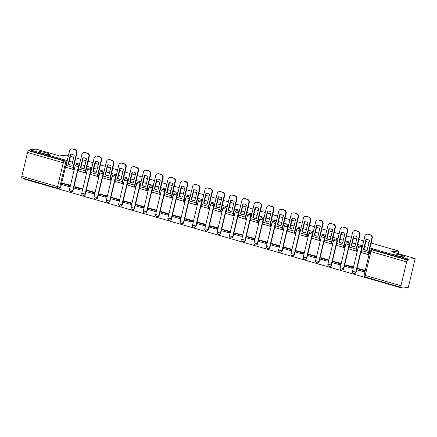 <?xml version="1.0" encoding="UTF-8"?>
<svg xmlns="http://www.w3.org/2000/svg" width="437" height="437" viewBox="0 0 437 437"><rect width="100%" height="100%" fill="white"/><g stroke="black" fill="none" stroke-linecap="round" stroke-linejoin="round"><path stroke-width="0.66" d="M49.365 154.534A5.588 0.721 -166.6 0 1 43.203 153.54A5.588 0.721 -166.6 0 1 38.877 151.781A5.588 0.721 -166.6 0 1 39.264 151.623A5.588 0.721 -166.6 0 1 45.426 152.611A5.588 0.721 -166.6 0 1 49.752 154.37A5.588 0.721 -166.6 0 1 49.365 154.534M404.017 256.89A5.588 0.721 -166.6 0 1 397.856 255.896A5.588 0.721 -166.6 0 1 393.529 254.137A5.588 0.721 -166.6 0 1 393.917 253.973A5.588 0.721 -166.6 0 1 400.079 254.968A5.588 0.721 -166.6 0 1 404.405 256.727A5.588 0.721 -166.6 0 1 404.017 256.89M73.083 190.483L78.758 166.639A1.748 1.628 -96 0 0 76.999 164.449L76.65 164.487A1.748 1.628 84 0 1 78.414 166.677L72.733 190.521A1.748 1.628 84 0 1 71.335 191.799L71.684 191.767A1.748 1.628 -96 0 0 73.083 190.483L69.456 189.658A1.748 1.748 0 0 0 71.335 191.799M85.384 194.033L91.065 170.195A1.748 1.628 -96 0 0 89.306 167.999L88.957 168.037A1.748 1.628 84 0 1 90.716 170.228L85.04 194.072A1.748 1.628 84 0 1 83.642 195.35L83.991 195.317A1.748 1.628 -96 0 0 85.384 194.033L81.763 193.209A1.748 1.748 0 0 0 83.642 195.35M97.691 197.584L103.372 173.746A1.748 1.628 -96 0 0 101.613 171.55L101.264 171.588A1.748 1.628 84 0 1 103.023 173.779L97.342 197.622A1.748 1.628 84 0 1 95.949 198.906L96.298 198.868A1.748 1.628 -96 0 0 97.691 197.584L94.07 196.759A1.748 1.748 0 0 0 95.949 198.906M109.998 201.135L115.679 177.296A1.748 1.628 -96 0 0 113.915 175.1L113.571 175.139A1.748 1.628 84 0 1 115.33 177.335L109.649 201.173A1.748 1.628 84 0 1 108.256 202.457L108.6 202.418A1.748 1.628 -96 0 0 109.998 201.135L106.371 200.315A1.748 1.748 0 0 0 108.256 202.457M122.305 204.685L127.981 180.847A1.748 1.628 -96 0 0 126.222 178.657L125.872 178.689A1.748 1.628 84 0 1 127.637 180.885L121.956 204.724A1.748 1.628 84 0 1 120.557 206.007L120.907 205.969A1.748 1.628 -96 0 0 122.305 204.685L118.678 203.866A1.748 1.748 0 0 0 120.557 206.007M134.607 208.241L140.288 184.398A1.748 1.628 -96 0 0 138.529 182.207L138.179 182.24A1.748 1.628 84 0 1 139.938 184.436L134.263 208.274A1.748 1.628 84 0 1 132.864 209.558L133.214 209.52A1.748 1.628 -96 0 0 134.607 208.241L130.985 207.417A1.748 1.748 0 0 0 132.864 209.558M146.914 211.792L152.595 187.948A1.748 1.628 -96 0 0 150.836 185.758L150.486 185.796A1.748 1.628 84 0 1 152.245 187.986L146.564 211.825A1.748 1.628 84 0 1 145.171 213.109L145.521 213.07A1.748 1.628 -96 0 0 146.914 211.792L143.287 210.967A1.748 1.748 0 0 0 145.171 213.109M159.221 215.343L164.902 191.499A1.748 1.628 -96 0 0 163.138 189.308L162.793 189.347A1.748 1.628 84 0 1 164.552 191.537L158.871 215.381A1.748 1.628 84 0 1 157.478 216.659L157.823 216.626A1.748 1.628 -96 0 0 159.221 215.343L155.594 214.518A1.748 1.748 0 0 0 157.478 216.659M171.528 218.893L177.203 195.055A1.748 1.628 -96 0 0 175.445 192.859L175.095 192.897A1.748 1.628 84 0 1 176.859 195.088L171.178 218.932A1.748 1.628 84 0 1 169.78 220.21L170.13 220.177A1.748 1.628 -96 0 0 171.528 218.893L167.901 218.068A1.748 1.748 0 0 0 169.78 220.21M183.83 222.444L189.511 198.606A1.748 1.628 -96 0 0 187.752 196.41L187.402 196.448A1.748 1.628 84 0 1 189.161 198.638L183.485 222.482A1.748 1.628 84 0 1 182.087 223.766L182.437 223.728A1.748 1.628 -96 0 0 183.83 222.444L180.208 221.625A1.748 1.748 0 0 0 182.087 223.766M196.137 225.995L201.818 202.156A1.748 1.628 -96 0 0 200.059 199.966L199.709 199.999A1.748 1.628 84 0 1 201.468 202.194L195.787 226.033A1.748 1.628 84 0 1 194.394 227.316L194.744 227.278A1.748 1.628 -96 0 0 196.137 225.995L192.509 225.175A1.748 1.748 0 0 0 194.394 227.316M208.444 229.551L214.125 205.707A1.748 1.628 -96 0 0 212.36 203.516L212.016 203.549A1.748 1.628 84 0 1 213.775 205.745L208.094 229.583A1.748 1.628 84 0 1 206.701 230.867L207.045 230.829A1.748 1.628 -96 0 0 208.444 229.551L204.816 228.726A1.748 1.748 0 0 0 206.701 230.867M220.751 233.101L226.426 209.257A1.748 1.628 -96 0 0 224.667 207.067L224.318 207.105A1.748 1.628 84 0 1 226.082 209.296L220.401 233.134A1.748 1.628 84 0 1 219.003 234.418L219.352 234.379A1.748 1.628 -96 0 0 220.751 233.101L217.123 232.276A1.748 1.748 0 0 0 219.003 234.418M233.052 236.652L238.733 212.808A1.748 1.628 -96 0 0 236.974 210.618L236.625 210.656A1.748 1.628 84 0 1 238.383 212.846L232.708 236.69A1.748 1.628 84 0 1 231.31 237.968L231.659 237.936A1.748 1.628 -96 0 0 233.052 236.652L229.43 235.827A1.748 1.748 0 0 0 231.31 237.968M245.359 240.203L251.04 216.364A1.748 1.628 -96 0 0 249.281 214.168L248.932 214.206A1.748 1.628 84 0 1 250.691 216.397L245.01 240.241A1.748 1.628 84 0 1 243.617 241.519L243.966 241.486A1.748 1.628 -96 0 0 245.359 240.203L241.732 239.378A1.748 1.748 0 0 0 243.617 241.519M257.666 243.753L263.347 219.915A1.748 1.628 -96 0 0 261.583 217.719L261.239 217.757A1.748 1.628 84 0 1 262.998 219.948L257.317 243.791A1.748 1.628 84 0 1 255.924 245.075L256.268 245.037A1.748 1.628 -96 0 0 257.666 243.753L254.039 242.928A1.748 1.748 0 0 0 255.924 245.075M269.973 247.304L275.649 223.465A1.748 1.628 -96 0 0 273.89 221.275L273.54 221.308A1.748 1.628 84 0 1 275.305 223.504L269.624 247.342A1.748 1.628 84 0 1 268.225 248.626L268.575 248.587A1.748 1.628 -96 0 0 269.973 247.304L266.346 246.484A1.748 1.748 0 0 0 268.225 248.626M282.275 250.86L287.956 227.016A1.748 1.628 -96 0 0 286.197 224.826L285.847 224.858A1.748 1.628 84 0 1 287.606 227.054L281.931 250.893A1.748 1.628 84 0 1 280.532 252.176L280.882 252.138A1.748 1.628 -96 0 0 282.275 250.86L278.653 250.035A1.748 1.748 0 0 0 280.532 252.176M294.582 254.41L300.263 230.567A1.748 1.628 -96 0 0 298.504 228.376L298.154 228.414A1.748 1.628 84 0 1 299.913 230.605L294.232 254.443A1.748 1.628 84 0 1 292.839 255.727L293.189 255.689A1.748 1.628 -96 0 0 294.582 254.41L290.955 253.586A1.748 1.748 0 0 0 292.839 255.727M306.889 257.961L312.57 234.117A1.748 1.628 -96 0 0 310.805 231.927L310.461 231.965A1.748 1.628 84 0 1 312.22 234.156L306.539 257.999A1.748 1.628 84 0 1 305.146 259.278L305.49 259.239A1.748 1.628 -96 0 0 306.889 257.961L303.262 257.136A1.748 1.748 0 0 0 305.146 259.278M319.19 261.512L324.871 237.668A1.748 1.628 -96 0 0 323.112 235.477L322.763 235.516A1.748 1.628 84 0 1 324.527 237.706L318.846 261.55A1.748 1.628 84 0 1 317.448 262.828L317.797 262.795A1.748 1.628 -96 0 0 319.19 261.512L315.569 260.687A1.748 1.748 0 0 0 317.448 262.828M331.497 265.062L337.178 241.224A1.748 1.628 -96 0 0 335.419 239.028L335.07 239.066A1.748 1.628 84 0 1 336.829 241.257L331.153 265.101A1.748 1.628 84 0 1 329.755 266.379L330.104 266.346A1.748 1.628 -96 0 0 331.497 265.062L327.876 264.238A1.748 1.748 0 0 0 329.755 266.379M343.804 268.613L349.485 244.775A1.748 1.628 -96 0 0 347.726 242.579L347.377 242.617A1.748 1.628 84 0 1 349.136 244.807L343.455 268.651A1.748 1.628 84 0 1 342.062 269.935L342.411 269.897A1.748 1.628 -96 0 0 343.804 268.613L340.177 267.794A1.748 1.748 0 0 0 342.062 269.935M356.111 272.164L361.787 248.325A1.748 1.628 -96 0 0 360.028 246.135L359.684 246.168A1.748 1.628 84 0 1 361.443 248.363L355.762 272.202A1.748 1.628 84 0 1 354.369 273.486L354.713 273.447A1.748 1.628 -96 0 0 356.111 272.164L352.484 271.344A1.748 1.748 0 0 0 354.369 273.486M22.97 178.225L22.861 178.689L401.969 288.103L402.171 287.262L401.188 287.366A1.748 0.595 106.1 0 1 401.106 287.355A1.748 0.595 106.1 0 1 400.958 285.743L406.639 261.905L370.904 251.592L365.223 275.43L400.958 285.743M371.128 243.065L398.697 251.024L391.645 251.761L415.15 258.546L408.267 287.442L401.969 288.103M22.079 177.952A1.748 0.595 -73.9 0 1 21.997 177.941A1.748 0.595 -73.9 0 1 21.85 176.33L27.531 152.491A1.748 0.595 -73.9 0 1 28.563 150.738L29.547 150.634L65.277 160.947A1.748 1.628 84 0 1 66.457 163.088L60.776 186.932L59.793 187.036A1.748 1.628 84 0 1 57.815 188.265A1.748 0.595 106.1 0 1 57.733 188.254A1.748 1.748 0 0 0 58.4 188.314L59.377 188.21A1.748 1.628 -96 0 0 60.776 186.932M68.396 155.692L66.604 155.179L59.547 155.916L36.042 149.132L29.743 149.793L67.227 160.614M415.15 258.546L408.852 259.207L369.959 247.981M367.888 247.386L364.633 246.446M362.563 245.845L357.652 244.43M355.581 243.83L352.326 242.896M350.256 242.295L345.345 240.88M343.274 240.279L340.024 239.339M337.948 238.744L333.043 237.329M330.967 236.728L327.717 235.789M325.647 235.193L320.736 233.773M318.666 233.178L315.41 232.238M313.34 231.643L308.429 230.223M306.359 229.627L303.103 228.688M301.033 228.087L296.122 226.672M294.052 226.076L290.802 225.137M288.726 224.536L283.821 223.121M281.745 222.52L278.495 221.586M276.424 220.985L271.514 219.571M269.443 218.97L266.188 218.03M264.117 217.435L259.207 216.02M257.136 215.419L253.881 214.48M251.81 213.884L246.9 212.464M244.829 211.869L241.579 210.929M239.503 210.334L234.598 208.913M232.522 208.318L229.272 207.378M227.202 206.783L222.291 205.363M220.221 204.767L216.965 203.828M214.895 203.227L209.984 201.812M207.914 201.217L204.658 200.277M202.588 199.676L197.677 198.261M195.607 197.661L192.356 196.726M190.281 196.126L185.375 194.711M183.3 194.11L180.049 193.17M177.979 192.575L173.068 191.16M170.998 190.559L167.742 189.62M165.672 189.024L160.761 187.604M158.691 187.009L155.435 186.069M153.365 185.474L148.454 184.053M146.384 183.458L143.134 182.519M141.058 181.918L136.153 180.503M134.077 179.907L130.827 178.968M128.757 178.367L123.846 176.952M121.776 176.351L118.52 175.417M116.45 174.816L111.539 173.402M109.469 172.801L106.213 171.861M104.143 171.266L99.232 169.851M97.161 169.25L93.911 168.311M91.836 167.715L86.93 166.295M84.854 165.699L81.604 164.76M79.534 164.165L74.623 162.744M72.553 162.149L69.297 161.209M70.472 156.293L73.722 157.233M75.792 157.828L80.703 159.248M82.773 159.844L86.029 160.783M88.099 161.379L93.01 162.799M95.08 163.394L98.336 164.334M100.406 164.929L105.317 166.35M107.387 166.945L110.637 167.884M112.713 168.485L117.619 169.9M119.694 170.496L122.944 171.435M125.015 172.036L129.926 173.451M131.996 174.052L135.251 174.991M137.322 175.587L142.233 177.001M144.303 177.602L147.559 178.542M149.629 179.137L154.54 180.557M156.61 181.153L159.86 182.092M161.936 182.688L166.841 184.108M168.917 184.704L172.167 185.643M174.237 186.238L179.148 187.659M181.218 188.254L184.474 189.194M186.544 189.795L191.455 191.209M193.525 191.805L196.781 192.744M198.851 193.345L203.762 194.76M205.832 195.361L209.083 196.295M211.158 196.896L216.064 198.311M218.139 198.911L221.39 199.851M223.46 200.446L228.371 201.861M230.441 202.462L233.697 203.402M235.767 203.997L240.678 205.417M242.748 206.013L246.004 206.952M248.074 207.548L252.985 208.968M255.055 209.563L258.305 210.503M260.376 211.104L265.286 212.519M267.357 213.114L270.612 214.054M272.683 214.654L277.593 216.069M279.664 216.67L282.919 217.604M284.99 218.205L289.9 219.62M291.971 220.221L295.226 221.16M297.297 221.756L302.207 223.17M304.278 223.771L307.528 224.711M309.598 225.306L314.509 226.727M316.579 227.322L319.835 228.261M321.905 228.857L326.816 230.277M328.886 230.873L332.142 231.812M334.212 232.408L339.123 233.828M341.193 234.423L344.449 235.363M346.519 235.964L351.43 237.378M353.5 237.974L356.75 238.913M358.821 239.514L363.731 240.929M365.802 241.53L369.057 242.469M29.547 150.634L29.743 149.793M408.655 260.048L372.919 249.735A1.748 1.628 -96 0 0 372.335 249.685L371.352 249.789A1.748 1.628 84 0 1 371.936 249.838L407.672 260.152L408.655 260.048L408.852 259.207M407.672 260.152A1.748 0.595 106.1 0 0 406.639 261.905M364.879 271.634L365.217 270.383L358.072 268.52M352.572 268.083L352.91 266.832L345.771 264.969M349.545 249.117L356.625 251.248L356.925 249.98L356.537 249.871M340.265 264.532L340.609 263.282L333.464 261.413M337.238 245.567L344.318 247.697L344.618 246.43L344.23 246.321M327.963 260.982L328.302 259.731L321.157 257.863M324.931 242.016L332.016 244.141L332.317 242.879L331.923 242.77M315.656 257.431L315.995 256.175L308.85 254.312M312.63 238.465L319.709 240.59L320.01 239.329L319.622 239.214M303.349 253.881L303.688 252.624L296.548 250.762M300.323 234.915L307.402 237.04L307.703 235.778L307.315 235.663M291.042 250.325L291.386 249.074L284.241 247.211M288.016 231.364L295.095 233.489L295.396 232.227L295.008 232.113M278.74 246.774L279.079 245.523L271.934 243.66M275.709 227.808L282.794 229.938L283.094 228.671L282.701 228.562M266.433 243.223L266.772 241.972L259.627 240.104M263.407 224.257L270.487 226.388L270.787 225.121L270.399 225.011M254.126 239.673L254.465 238.422L247.326 236.554M251.1 220.707L258.18 222.837L258.48 221.57L258.092 221.461M241.819 236.122L242.164 234.866L235.019 233.003M238.793 217.156L245.873 219.281L246.178 218.019L245.785 217.905M229.518 232.571L229.857 231.315L222.712 229.452M226.486 213.606L233.571 215.731L233.871 214.469L233.484 214.354M217.211 229.015L217.55 227.764L210.41 225.902M214.185 210.055L221.264 212.18L221.564 210.918L221.177 210.803M204.904 225.465L205.243 224.214L198.103 222.351M201.878 206.499L208.957 208.629L209.257 207.367L208.87 207.253M192.597 221.914L192.941 220.663L185.796 218.8M189.571 202.948L196.65 205.079L196.956 203.811L196.563 203.702M180.295 218.363L180.634 217.113L173.489 215.244M177.264 199.398L184.348 201.528L184.649 200.261L184.261 200.151M167.988 214.813L168.327 213.562L161.187 211.694M164.962 195.847L172.041 197.972L172.342 196.71L171.954 196.601M155.681 211.262L156.02 210.006L148.88 208.143M152.655 192.296L159.734 194.421L160.035 193.159L159.647 193.045M143.374 207.706L143.718 206.455L136.573 204.592M140.348 188.746L147.427 190.871L147.733 189.609L147.34 189.494M131.073 204.155L131.411 202.905L124.266 201.042M128.041 185.19L135.126 187.32L135.426 186.058L135.038 185.944M118.766 200.605L119.104 199.354L111.965 197.491M115.739 181.639L122.819 183.769L123.119 182.502L122.731 182.393M106.459 197.054L106.803 195.803L99.658 193.935M103.432 178.088L110.512 180.219L110.812 178.952L110.424 178.842M94.152 193.504L94.496 192.253L87.351 190.385M91.125 174.538L98.205 176.663L98.511 175.401L98.117 175.292M81.85 189.953L82.189 188.697L75.044 186.834M78.824 170.987L85.903 173.112L86.204 171.85L85.816 171.736M69.543 186.402L69.882 185.146L62.742 183.283M66.517 167.437L73.596 169.561L73.897 168.3L73.509 168.185M398.08 253.618L398.697 251.024M361.831 252.75L368.932 254.798L369.232 253.536L368.844 253.422M365.283 250.172A5.413 5.042 -96 0 0 367.091 250.33A5.413 5.042 -96 0 0 367.184 250.319L369.516 240.536A5.413 5.042 84 0 0 365.982 239.476A5.413 5.042 84 0 0 365.889 239.487L363.557 249.276A5.413 5.042 -96 0 0 365.283 250.172M366.299 239.454L363.972 249.232A5.413 5.042 -96 0 0 365.693 250.128A5.413 5.042 -96 0 0 367.189 250.308M369.194 253.526L369.003 253.542A1.049 0.355 -73.9 0 1 368.954 253.536A1.049 0.355 -73.9 0 1 368.866 252.57L372.319 238.083L371.903 238.127L368.451 252.613A2.185 0.743 106.1 0 0 368.637 254.629A2.185 0.743 106.1 0 0 368.741 254.64L368.975 254.613M358.575 268.465L357.138 268.618L356.876 269.711L363.895 271.738L364.922 271.628M357.138 268.618L364.158 270.645L363.895 271.738M365.179 270.536L364.158 270.645M366.976 234.177L367.386 234.134A2.622 2.442 84 0 1 368.265 234.21L367.85 234.254A2.622 2.442 -96 0 0 364.884 236.1L361.432 250.587A2.185 0.743 106.1 0 0 361.618 252.602A2.185 0.743 106.1 0 0 361.721 252.613M371.903 238.127A2.622 2.442 -96 0 0 370.139 234.915L370.554 234.871A2.622 2.442 84 0 1 372.319 238.083M367.85 234.254L370.139 234.915M368.265 234.21L370.554 234.871M363.972 249.232L363.557 249.276M352.976 246.615A5.413 5.042 -96 0 0 354.789 246.779A5.413 5.042 -96 0 0 354.882 246.768L357.215 236.985A5.413 5.042 84 0 0 353.675 235.925A5.413 5.042 84 0 0 353.582 235.936L351.25 245.72A5.413 5.042 -96 0 0 352.976 246.615M353.992 235.904L351.665 245.681A5.413 5.042 -96 0 0 353.391 246.577A5.413 5.042 -96 0 0 354.882 246.758M356.887 249.969L356.696 249.991A1.049 0.355 -73.9 0 1 356.647 249.986A1.049 0.355 -73.9 0 1 356.559 249.019L360.012 234.532L359.596 234.571L356.15 249.063A2.185 0.743 106.1 0 0 356.33 251.078A2.185 0.743 106.1 0 0 356.434 251.084L356.668 251.062M346.268 264.915L344.831 265.068L344.569 266.16L351.588 268.187L352.615 268.078M344.831 265.068L351.851 267.094L351.588 268.187M352.877 266.985L351.851 267.094M354.669 230.627L355.084 230.583A2.622 2.442 84 0 1 355.958 230.66L355.549 230.703A2.622 2.442 -96 0 0 352.577 232.55L349.125 247.036A2.185 0.743 106.1 0 0 349.31 249.052A2.185 0.743 106.1 0 0 349.414 249.063M359.596 234.571A2.622 2.442 -96 0 0 357.832 231.364L358.247 231.32A2.622 2.442 84 0 1 360.012 234.532M355.549 230.703L357.832 231.364M355.958 230.66L358.247 231.32M351.665 245.681L351.25 245.72M340.674 243.065A5.413 5.042 -96 0 0 342.482 243.229A5.413 5.042 -96 0 0 342.575 243.218L344.908 233.434A5.413 5.042 84 0 0 341.373 232.375A5.413 5.042 84 0 0 341.275 232.386L338.948 242.169A5.413 5.042 -96 0 0 340.674 243.065M341.685 232.353L339.358 242.125A5.413 5.042 -96 0 0 341.084 243.021A5.413 5.042 -96 0 0 342.575 243.207M344.58 246.419L344.389 246.441A1.049 0.355 -73.9 0 1 344.34 246.435A1.049 0.355 -73.9 0 1 344.252 245.468L347.705 230.976L347.295 231.02L343.843 245.512A2.185 0.743 106.1 0 0 344.028 247.528A2.185 0.743 106.1 0 0 344.132 247.533L344.361 247.511M333.966 261.364L332.524 261.512L332.267 262.61L339.287 264.636L340.308 264.527M332.524 261.512L339.549 263.538L339.287 264.636M340.57 263.435L339.549 263.538M342.368 227.071L342.777 227.032A2.622 2.442 84 0 1 343.651 227.109L343.242 227.153A2.622 2.442 -96 0 0 340.27 228.993L336.823 243.485A2.185 0.743 106.1 0 0 337.009 245.501A2.185 0.743 106.1 0 0 337.113 245.507M347.295 231.02A2.622 2.442 -96 0 0 345.53 227.814L345.94 227.77A2.622 2.442 84 0 1 347.705 230.976M343.242 227.153L345.53 227.814M343.651 227.109L345.94 227.77M339.358 242.125L338.948 242.169M328.367 239.514A5.413 5.042 -96 0 0 330.175 239.678A5.413 5.042 -96 0 0 330.268 239.667L332.601 229.878A5.413 5.042 84 0 0 329.066 228.824A5.413 5.042 84 0 0 328.974 228.835L326.641 238.618A5.413 5.042 -96 0 0 328.367 239.514M329.383 228.802L327.051 238.575A5.413 5.042 -96 0 0 328.777 239.471A5.413 5.042 -96 0 0 330.274 239.656M332.278 242.868L332.087 242.89A1.049 0.355 -73.9 0 1 332.038 242.885A1.049 0.355 -73.9 0 1 331.945 241.918L335.398 227.426L334.988 227.469L331.536 241.961A2.185 0.743 106.1 0 0 331.721 243.977A2.185 0.743 106.1 0 0 331.825 243.983L332.06 243.961M321.659 257.814L320.223 257.961L319.96 259.059L326.98 261.086L328.001 260.976M320.223 257.961L327.242 259.988L326.98 261.086M328.263 259.884L327.242 259.988M330.061 223.52L330.47 223.476A2.622 2.442 84 0 1 331.344 223.558L330.935 223.602A2.622 2.442 -96 0 0 327.969 225.443L324.516 239.935A2.185 0.743 106.1 0 0 324.702 241.951A2.185 0.743 106.1 0 0 324.806 241.956M334.988 227.469A2.622 2.442 -96 0 0 333.223 224.257L333.633 224.219A2.622 2.442 84 0 1 335.398 227.426M330.935 223.602L333.223 224.257M331.344 223.558L333.633 224.219M327.051 238.575L326.641 238.618M316.06 235.964A5.413 5.042 -96 0 0 317.868 236.127A5.413 5.042 -96 0 0 317.967 236.117L320.294 226.328A5.413 5.042 84 0 0 316.759 225.273A5.413 5.042 84 0 0 316.667 225.284L314.334 235.068A5.413 5.042 -96 0 0 316.06 235.964M317.076 225.252L314.749 235.024A5.413 5.042 -96 0 0 316.47 235.92A5.413 5.042 -96 0 0 317.967 236.106M319.971 239.318L319.78 239.339A1.049 0.355 -73.9 0 1 319.731 239.334A1.049 0.355 -73.9 0 1 319.644 238.367L323.096 223.875L322.681 223.919L319.228 238.411A2.185 0.743 106.1 0 0 319.414 240.421A2.185 0.743 106.1 0 0 319.518 240.432L319.753 240.41M309.352 254.258L307.916 254.41L307.653 255.508L314.673 257.535L315.7 257.426M307.916 254.41L314.935 256.437L314.673 257.535M315.962 256.328L314.935 256.437M317.754 219.969L318.163 219.926A2.622 2.442 84 0 1 319.043 220.008L318.628 220.046A2.622 2.442 -96 0 0 315.661 221.892L312.209 236.384A2.185 0.743 106.1 0 0 312.395 238.4A2.185 0.743 106.1 0 0 312.499 238.405M322.681 223.919A2.622 2.442 -96 0 0 320.916 220.707L321.332 220.663A2.622 2.442 84 0 1 323.096 223.875M318.628 220.046L320.916 220.707M319.043 220.008L321.332 220.663M314.749 235.024L314.334 235.068M303.753 232.413A5.413 5.042 -96 0 0 305.567 232.571A5.413 5.042 -96 0 0 305.66 232.56L307.992 222.777A5.413 5.042 84 0 0 304.452 221.717A5.413 5.042 84 0 0 304.36 221.728L302.033 231.517A5.413 5.042 -96 0 0 303.753 232.413M304.769 221.696L302.442 231.473A5.413 5.042 -96 0 0 304.168 232.369A5.413 5.042 -96 0 0 305.66 232.555M307.664 235.767L307.473 235.783A1.049 0.355 -73.9 0 1 307.424 235.783A1.049 0.355 -73.9 0 1 307.337 234.816L310.789 220.324L310.374 220.368L306.927 234.855A2.185 0.743 106.1 0 0 307.113 236.87A2.185 0.743 106.1 0 0 307.211 236.881L307.446 236.854M297.045 250.707L295.609 250.86L295.346 251.952L302.371 253.979L303.393 253.875M295.609 250.86L302.628 252.886L302.371 253.979M303.655 252.777L302.628 252.886M305.447 216.419L305.862 216.375A2.622 2.442 84 0 1 306.736 216.452L306.326 216.495A2.622 2.442 -96 0 0 303.354 218.342L299.902 232.834A2.185 0.743 106.1 0 0 300.088 234.844A2.185 0.743 106.1 0 0 300.192 234.855M310.374 220.368A2.622 2.442 -96 0 0 308.609 217.156L309.025 217.113A2.622 2.442 84 0 1 310.789 220.324M306.326 216.495L308.609 217.156M306.736 216.452L309.025 217.113M302.442 231.473L302.033 231.517M291.452 228.862A5.413 5.042 -96 0 0 293.26 229.021A5.413 5.042 -96 0 0 293.353 229.01L295.685 219.227A5.413 5.042 84 0 0 292.151 218.167A5.413 5.042 84 0 0 292.058 218.178L289.726 227.967A5.413 5.042 -96 0 0 291.452 228.862M292.462 218.145L290.135 227.923A5.413 5.042 -96 0 0 291.861 228.819A5.413 5.042 -96 0 0 293.353 229.004M295.357 232.216L295.172 232.233A1.049 0.355 -73.9 0 1 295.117 232.227A1.049 0.355 -73.9 0 1 295.03 231.26L298.482 216.774L298.072 216.818L294.62 231.304A2.185 0.743 106.1 0 0 294.806 233.32A2.185 0.743 106.1 0 0 294.909 233.331L295.139 233.303M284.744 247.156L283.302 247.309L283.045 248.402L290.064 250.428L291.086 250.325M283.302 247.309L290.326 249.336L290.064 250.428M291.348 249.227L290.326 249.336M293.145 212.868L293.555 212.824A2.622 2.442 84 0 1 294.429 212.901L294.019 212.945A2.622 2.442 -96 0 0 291.053 214.791L287.601 229.278A2.185 0.743 106.1 0 0 287.786 231.293A2.185 0.743 106.1 0 0 287.89 231.304M298.072 216.818A2.622 2.442 -96 0 0 296.308 213.606L296.718 213.562A2.622 2.442 84 0 1 298.482 216.774M294.019 212.945L296.308 213.606M294.429 212.901L296.718 213.562M290.135 227.923L289.726 227.967M279.145 225.312A5.413 5.042 -96 0 0 280.953 225.47A5.413 5.042 -96 0 0 281.046 225.459L283.378 215.676A5.413 5.042 84 0 0 279.844 214.616A5.413 5.042 84 0 0 279.751 214.627L277.419 224.41A5.413 5.042 -96 0 0 279.145 225.312M280.161 214.594L277.828 224.372A5.413 5.042 -96 0 0 279.554 225.268A5.413 5.042 -96 0 0 281.051 225.448M283.056 228.66L282.865 228.682A1.049 0.355 -73.9 0 1 282.815 228.677A1.049 0.355 -73.9 0 1 282.723 227.71L286.175 213.223L285.765 213.267L282.313 227.753A2.185 0.743 106.1 0 0 282.499 229.769A2.185 0.743 106.1 0 0 282.602 229.78L282.837 229.753M272.437 243.606L271 243.759L270.738 244.851L277.757 246.878L278.784 246.768M271 243.759L278.019 245.785L277.757 246.878M279.041 245.676L278.019 245.785M280.838 209.318L281.248 209.274A2.622 2.442 84 0 1 282.127 209.35L281.712 209.394A2.622 2.442 -96 0 0 278.746 211.24L275.294 225.727A2.185 0.743 106.1 0 0 275.479 227.743A2.185 0.743 106.1 0 0 275.583 227.753M285.765 213.267A2.622 2.442 -96 0 0 284.001 210.055L284.411 210.011A2.622 2.442 84 0 1 286.175 213.223M281.712 209.394L284.001 210.055M282.127 209.35L284.411 210.011M277.828 224.372L277.419 224.41M266.838 221.756A5.413 5.042 -96 0 0 268.646 221.92A5.413 5.042 -96 0 0 268.744 221.909L271.071 212.125A5.413 5.042 84 0 0 267.537 211.066A5.413 5.042 84 0 0 267.444 211.076L265.112 220.86A5.413 5.042 -96 0 0 266.838 221.756M267.854 211.044L265.527 220.816A5.413 5.042 -96 0 0 267.247 221.712A5.413 5.042 -96 0 0 268.744 221.898M270.749 225.11L270.558 225.131A1.049 0.355 -73.9 0 1 270.508 225.126A1.049 0.355 -73.9 0 1 270.421 224.159L273.873 209.667L273.458 209.711L270.006 224.203A2.185 0.743 106.1 0 0 270.192 226.219A2.185 0.743 106.1 0 0 270.295 226.224L270.53 226.202M260.13 240.055L258.693 240.203L258.431 241.3L265.45 243.327L266.477 243.218M258.693 240.203L265.712 242.229L265.45 243.327M266.739 242.125L265.712 242.229M268.531 205.767L268.946 205.723A2.622 2.442 84 0 1 269.82 205.8L269.405 205.843A2.622 2.442 -96 0 0 266.439 207.684L262.987 222.176A2.185 0.743 106.1 0 0 263.172 224.192A2.185 0.743 106.1 0 0 263.276 224.197M273.458 209.711A2.622 2.442 -96 0 0 271.694 206.504L272.109 206.461A2.622 2.442 84 0 1 273.873 209.667M269.405 205.843L271.694 206.504M269.82 205.8L272.109 206.461M265.527 220.816L265.112 220.86M254.531 218.205A5.413 5.042 -96 0 0 256.344 218.369A5.413 5.042 -96 0 0 256.437 218.358L258.77 208.575A5.413 5.042 84 0 0 255.23 207.515A5.413 5.042 84 0 0 255.137 207.526L252.81 217.309A5.413 5.042 -96 0 0 254.531 218.205M255.547 207.493L253.22 217.265A5.413 5.042 -96 0 0 254.946 218.161A5.413 5.042 -96 0 0 256.437 218.347M258.442 221.559L258.251 221.581A1.049 0.355 -73.9 0 1 258.201 221.575A1.049 0.355 -73.9 0 1 258.114 220.609L261.566 206.117L261.157 206.16L257.704 220.652A2.185 0.743 106.1 0 0 257.89 222.668A2.185 0.743 106.1 0 0 257.994 222.673L258.223 222.652M247.823 236.504L246.386 236.652L246.124 237.75L253.149 239.776L254.17 239.667M246.386 236.652L253.405 238.678L253.149 239.776M254.432 238.575L253.405 238.678M256.224 202.211L256.639 202.167A2.622 2.442 84 0 1 257.513 202.249L257.103 202.293A2.622 2.442 -96 0 0 254.132 204.134L250.68 218.626A2.185 0.743 106.1 0 0 250.865 220.641A2.185 0.743 106.1 0 0 250.969 220.647M261.157 206.16A2.622 2.442 -96 0 0 259.392 202.954L259.802 202.91A2.622 2.442 84 0 1 261.566 206.117M257.103 202.293L259.392 202.954M257.513 202.249L259.802 202.91M253.22 217.265L252.81 217.309M242.229 214.654A5.413 5.042 -96 0 0 244.037 214.818A5.413 5.042 -96 0 0 244.13 214.807L246.463 205.019A5.413 5.042 84 0 0 242.928 203.964A5.413 5.042 84 0 0 242.835 203.975L240.503 213.759A5.413 5.042 -96 0 0 242.229 214.654M243.24 203.942L240.913 213.715A5.413 5.042 -96 0 0 242.639 214.611A5.413 5.042 -96 0 0 244.13 214.796M246.135 218.008L245.949 218.03A1.049 0.355 -73.9 0 1 245.894 218.025A1.049 0.355 -73.9 0 1 245.807 217.058L249.259 202.566L248.85 202.61L245.397 217.102A2.185 0.743 106.1 0 0 245.583 219.117A2.185 0.743 106.1 0 0 245.687 219.123L245.916 219.101M235.521 232.954L234.079 233.101L233.822 234.199L240.842 236.226L241.863 236.117M234.079 233.101L241.104 235.128L240.842 236.226M242.125 235.019L241.104 235.128M243.922 198.66L244.332 198.617A2.622 2.442 84 0 1 245.206 198.698L244.796 198.742A2.622 2.442 -96 0 0 241.83 200.583L238.378 215.075A2.185 0.743 106.1 0 0 238.564 217.091A2.185 0.743 106.1 0 0 238.668 217.096M248.85 202.61A2.622 2.442 -96 0 0 247.085 199.398L247.495 199.354A2.622 2.442 84 0 1 249.259 202.566M244.796 198.742L247.085 199.398M245.206 198.698L247.495 199.354M240.913 213.715L240.503 213.759M229.922 211.104A5.413 5.042 -96 0 0 231.73 211.268A5.413 5.042 -96 0 0 231.823 211.257L234.156 201.468A5.413 5.042 84 0 0 230.621 200.414A5.413 5.042 84 0 0 230.528 200.419L228.196 210.208A5.413 5.042 -96 0 0 229.922 211.104M230.938 200.386L228.606 210.164A5.413 5.042 -96 0 0 230.332 211.06A5.413 5.042 -96 0 0 231.828 211.246M233.833 214.458L233.642 214.474A1.049 0.355 -73.9 0 1 233.593 214.474A1.049 0.355 -73.9 0 1 233.5 213.507L236.952 199.015L236.543 199.059L233.09 213.551A2.185 0.743 106.1 0 0 233.276 215.561A2.185 0.743 106.1 0 0 233.38 215.572L233.615 215.545M223.214 229.398L221.778 229.551L221.515 230.649L228.535 232.67L229.562 232.566M221.778 229.551L228.797 231.577L228.535 232.67M229.818 231.468L228.797 231.577M231.615 195.11L232.025 195.066A2.622 2.442 84 0 1 232.905 195.142L232.489 195.186A2.622 2.442 -96 0 0 229.523 197.032L226.071 211.524A2.185 0.743 106.1 0 0 226.257 213.535A2.185 0.743 106.1 0 0 226.361 213.546M236.543 199.059A2.622 2.442 -96 0 0 234.778 195.847L235.188 195.803A2.622 2.442 84 0 1 236.952 199.015M232.489 195.186L234.778 195.847M232.905 195.142L235.188 195.803M228.606 210.164L228.196 210.208M217.615 207.553A5.413 5.042 -96 0 0 219.423 207.712A5.413 5.042 -96 0 0 219.521 207.701L221.849 197.917A5.413 5.042 84 0 0 218.314 196.858A5.413 5.042 84 0 0 218.221 196.868L215.889 206.657A5.413 5.042 -96 0 0 217.615 207.553M218.631 196.836L216.304 206.614A5.413 5.042 -96 0 0 218.025 207.509A5.413 5.042 -96 0 0 219.521 207.695M221.526 210.907L221.335 210.924A1.049 0.355 -73.9 0 1 221.286 210.924A1.049 0.355 -73.9 0 1 221.198 209.951L224.651 195.465L224.236 195.508L220.783 209.995A2.185 0.743 106.1 0 0 220.969 212.011A2.185 0.743 106.1 0 0 221.073 212.021L221.308 211.994M210.907 225.847L209.47 226L209.208 227.093L216.228 229.119L217.255 229.015M209.47 226L216.49 228.027L216.228 229.119M217.517 227.917L216.49 228.027M219.308 191.559L219.724 191.515A2.622 2.442 84 0 1 220.598 191.592L220.182 191.635A2.622 2.442 -96 0 0 217.216 193.482L213.764 207.968A2.185 0.743 106.1 0 0 213.95 209.984A2.185 0.743 106.1 0 0 214.054 209.995M224.236 195.508A2.622 2.442 -96 0 0 222.471 192.296L222.886 192.253A2.622 2.442 84 0 1 224.651 195.465M220.182 191.635L222.471 192.296M220.598 191.592L222.886 192.253M216.304 206.614L215.889 206.657M205.308 204.003A5.413 5.042 -96 0 0 207.122 204.161A5.413 5.042 -96 0 0 207.214 204.15L209.547 194.367A5.413 5.042 84 0 0 206.007 193.307A5.413 5.042 84 0 0 205.914 193.318L203.587 203.107A5.413 5.042 -96 0 0 205.308 204.003M206.324 193.285L203.997 203.063A5.413 5.042 -96 0 0 205.723 203.959A5.413 5.042 -96 0 0 207.214 204.139M209.219 207.351L209.028 207.373A1.049 0.355 -73.9 0 1 208.979 207.367A1.049 0.355 -73.9 0 1 208.891 206.401L212.344 191.914L211.934 191.958L208.482 206.444A2.185 0.743 106.1 0 0 208.668 208.46A2.185 0.743 106.1 0 0 208.771 208.471L209.001 208.444M198.6 222.296L197.163 222.449L196.901 223.542L203.926 225.568L204.948 225.459M197.163 222.449L204.183 224.476L203.926 225.568M205.21 224.367L204.183 224.476M207.001 188.008L207.417 187.965A2.622 2.442 84 0 1 208.291 188.041L207.881 188.085A2.622 2.442 -96 0 0 204.909 189.931L201.457 204.418A2.185 0.743 106.1 0 0 201.643 206.433A2.185 0.743 106.1 0 0 201.747 206.444M211.934 191.958A2.622 2.442 -96 0 0 210.17 188.746L210.579 188.702A2.622 2.442 84 0 1 212.344 191.914M207.881 188.085L210.17 188.746M208.291 188.041L210.579 188.702M203.997 203.063L203.587 203.107M193.007 200.446A5.413 5.042 -96 0 0 194.815 200.61A5.413 5.042 -96 0 0 194.907 200.599L197.24 190.816A5.413 5.042 84 0 0 193.706 189.756A5.413 5.042 84 0 0 193.613 189.767L191.28 199.551A5.413 5.042 -96 0 0 193.007 200.446M194.017 189.734L191.69 199.507A5.413 5.042 -96 0 0 193.416 200.408A5.413 5.042 -96 0 0 194.913 200.588M196.912 203.8L196.726 203.822A1.049 0.355 -73.9 0 1 196.672 203.817A1.049 0.355 -73.9 0 1 196.584 202.85L200.037 188.363L199.627 188.402L196.175 202.894A2.185 0.743 106.1 0 0 196.36 204.909A2.185 0.743 106.1 0 0 196.464 204.915L196.694 204.893M186.299 218.746L184.856 218.899L184.6 219.991L191.619 222.018L192.641 221.909M184.856 218.899L191.881 220.92L191.619 222.018M192.903 220.816L191.881 220.92M194.7 184.458L195.11 184.414A2.622 2.442 84 0 1 195.984 184.49L195.574 184.534A2.622 2.442 -96 0 0 192.608 186.381L189.155 200.867A2.185 0.743 106.1 0 0 189.341 202.883A2.185 0.743 106.1 0 0 189.445 202.894M199.627 188.402A2.622 2.442 -96 0 0 197.863 185.195L198.272 185.151A2.622 2.442 84 0 1 200.037 188.363M195.574 184.534L197.863 185.195M195.984 184.49L198.272 185.151M191.69 199.507L191.28 199.551M180.7 196.896A5.413 5.042 -96 0 0 182.508 197.06A5.413 5.042 -96 0 0 182.6 197.049L184.933 187.265A5.413 5.042 84 0 0 181.399 186.206A5.413 5.042 84 0 0 181.306 186.217L178.973 196A5.413 5.042 -96 0 0 180.7 196.896M181.716 186.184L179.383 195.956A5.413 5.042 -96 0 0 181.109 196.852A5.413 5.042 -96 0 0 182.606 197.038M184.611 200.25L184.419 200.272A1.049 0.355 -73.9 0 1 184.37 200.266A1.049 0.355 -73.9 0 1 184.277 199.299L187.73 184.807L187.32 184.851L183.868 199.343A2.185 0.743 106.1 0 0 184.053 201.359A2.185 0.743 106.1 0 0 184.157 201.364L184.392 201.342M173.992 215.195L172.555 215.343L172.293 216.441L179.312 218.467L180.339 218.358M172.555 215.343L179.574 217.369L179.312 218.467M180.596 217.265L179.574 217.369M182.393 180.902L182.803 180.863A2.622 2.442 84 0 1 183.682 180.94L183.267 180.984A2.622 2.442 -96 0 0 180.301 182.824L176.848 197.316A2.185 0.743 106.1 0 0 177.034 199.332A2.185 0.743 106.1 0 0 177.138 199.338M187.32 184.851A2.622 2.442 -96 0 0 185.556 181.645L185.965 181.601A2.622 2.442 84 0 1 187.73 184.807M183.267 180.984L185.556 181.645M183.682 180.94L185.965 181.601M179.383 195.956L178.973 196M168.392 193.345A5.413 5.042 -96 0 0 170.201 193.509A5.413 5.042 -96 0 0 170.299 193.498L172.626 183.709A5.413 5.042 84 0 0 169.092 182.655A5.413 5.042 84 0 0 168.999 182.666L166.666 192.449A5.413 5.042 -96 0 0 168.392 193.345M169.409 182.633L167.081 192.406A5.413 5.042 -96 0 0 168.808 193.301A5.413 5.042 -96 0 0 170.299 193.487M172.304 196.699L172.112 196.721A1.049 0.355 -73.9 0 1 172.063 196.716A1.049 0.355 -73.9 0 1 171.976 195.749L175.428 181.257L175.013 181.3L171.561 195.792A2.185 0.743 106.1 0 0 171.746 197.808A2.185 0.743 106.1 0 0 171.85 197.814L172.085 197.792M161.685 211.645L160.248 211.792L159.986 212.89L167.005 214.917L168.032 214.807M160.248 211.792L167.267 213.819L167.005 214.917M168.294 213.709L167.267 213.819M170.086 177.351L170.501 177.307A2.622 2.442 84 0 1 171.375 177.389L170.965 177.433A2.622 2.442 -96 0 0 167.994 179.274L164.541 193.766A2.185 0.743 106.1 0 0 164.727 195.781A2.185 0.743 106.1 0 0 164.831 195.787M175.013 181.3A2.622 2.442 -96 0 0 173.249 178.088L173.664 178.05A2.622 2.442 84 0 1 175.428 181.257M170.965 177.433L173.249 178.088M171.375 177.389L173.664 178.05M167.081 192.406L166.666 192.449M156.085 189.795A5.413 5.042 -96 0 0 157.899 189.958A5.413 5.042 -96 0 0 157.992 189.948L160.324 180.159A5.413 5.042 84 0 0 156.785 179.104A5.413 5.042 84 0 0 156.692 179.115L154.365 188.899A5.413 5.042 -96 0 0 156.085 189.795M157.102 179.077L154.774 188.855A5.413 5.042 -96 0 0 156.501 189.751A5.413 5.042 -96 0 0 157.992 189.937M159.997 193.149L159.805 193.165A1.049 0.355 -73.9 0 1 159.756 193.165A1.049 0.355 -73.9 0 1 159.669 192.198L163.121 177.706L162.711 177.75L159.259 192.242A2.185 0.743 106.1 0 0 159.445 194.252A2.185 0.743 106.1 0 0 159.549 194.263L159.778 194.241M149.378 208.088L147.941 208.241L147.679 209.339L154.703 211.361L155.725 211.257M147.941 208.241L154.96 210.268L154.703 211.361M155.987 210.159L154.96 210.268M157.784 173.8L158.194 173.757A2.622 2.442 84 0 1 159.068 173.839L158.658 173.877A2.622 2.442 -96 0 0 155.687 175.723L152.234 190.215A2.185 0.743 106.1 0 0 152.42 192.231A2.185 0.743 106.1 0 0 152.524 192.236M162.711 177.75A2.622 2.442 -96 0 0 160.947 174.538L161.357 174.494A2.622 2.442 84 0 1 163.121 177.706M158.658 173.877L160.947 174.538M159.068 173.839L161.357 174.494M154.774 188.855L154.365 188.899M143.784 186.244A5.413 5.042 -96 0 0 145.592 186.402A5.413 5.042 -96 0 0 145.685 186.391L148.017 176.608A5.413 5.042 84 0 0 144.483 175.548A5.413 5.042 84 0 0 144.39 175.559L142.058 185.348A5.413 5.042 -96 0 0 143.784 186.244M144.794 175.527L142.467 185.304A5.413 5.042 -96 0 0 144.194 186.2A5.413 5.042 -96 0 0 145.69 186.386M147.69 189.598L147.504 189.614A1.049 0.355 -73.9 0 1 147.449 189.614A1.049 0.355 -73.9 0 1 147.362 188.647L150.814 174.155L150.404 174.199L146.952 188.686A2.185 0.743 106.1 0 0 147.138 190.701A2.185 0.743 106.1 0 0 147.242 190.712L147.471 190.685M137.076 204.538L135.634 204.691L135.377 205.783L142.396 207.81L143.418 207.706M135.634 204.691L142.659 206.717L142.396 207.81M143.68 206.608L142.659 206.717M145.477 170.25L145.887 170.206A2.622 2.442 84 0 1 146.761 170.283L146.351 170.326A2.622 2.442 -96 0 0 143.385 172.173L139.933 186.665A2.185 0.743 106.1 0 0 140.119 188.675A2.185 0.743 106.1 0 0 140.222 188.686M150.404 174.199A2.622 2.442 -96 0 0 148.64 170.987L149.05 170.943A2.622 2.442 84 0 1 150.814 174.155M146.351 170.326L148.64 170.987M146.761 170.283L149.05 170.943M142.467 185.304L142.058 185.348M131.477 182.693A5.413 5.042 -96 0 0 133.285 182.852A5.413 5.042 -96 0 0 133.378 182.841L135.71 173.057A5.413 5.042 84 0 0 132.176 171.998A5.413 5.042 84 0 0 132.083 172.009L129.751 181.797A5.413 5.042 -96 0 0 131.477 182.693M132.493 171.976L130.16 181.754A5.413 5.042 -96 0 0 131.887 182.65A5.413 5.042 -96 0 0 133.383 182.83M135.388 186.047L135.197 186.064A1.049 0.355 -73.9 0 1 135.148 186.058A1.049 0.355 -73.9 0 1 135.055 185.091L138.507 170.605L138.097 170.648L134.645 185.135A2.185 0.743 106.1 0 0 134.831 187.151A2.185 0.743 106.1 0 0 134.935 187.162L135.17 187.134M124.769 200.987L123.332 201.14L123.07 202.233L130.089 204.259L131.116 204.15M123.332 201.14L130.352 203.167L130.089 204.259M131.373 203.058L130.352 203.167M133.17 166.699L133.58 166.655A2.622 2.442 84 0 1 134.459 166.732L134.044 166.776A2.622 2.442 -96 0 0 131.078 168.622L127.626 183.108A2.185 0.743 106.1 0 0 127.812 185.124A2.185 0.743 106.1 0 0 127.915 185.135M138.097 170.648A2.622 2.442 -96 0 0 136.333 167.437L136.743 167.393A2.622 2.442 84 0 1 138.507 170.605M134.044 166.776L136.333 167.437M134.459 166.732L136.743 167.393M130.16 181.754L129.751 181.797M119.17 179.143A5.413 5.042 -96 0 0 120.978 179.301A5.413 5.042 -96 0 0 121.076 179.29L123.403 169.507A5.413 5.042 84 0 0 119.869 168.447A5.413 5.042 84 0 0 119.776 168.458L117.444 178.241A5.413 5.042 -96 0 0 119.17 179.143M120.186 168.425L117.859 178.203A5.413 5.042 -96 0 0 119.585 179.099A5.413 5.042 -96 0 0 121.076 179.279M123.081 182.491L122.89 182.513A1.049 0.355 -73.9 0 1 122.841 182.508A1.049 0.355 -73.9 0 1 122.753 181.541L126.206 167.054L125.79 167.098L122.338 181.584A2.185 0.743 106.1 0 0 122.524 183.6A2.185 0.743 106.1 0 0 122.628 183.611L122.863 183.584M112.462 197.437L111.025 197.59L110.763 198.682L117.782 200.709L118.809 200.599M111.025 197.59L118.045 199.616L117.782 200.709M119.072 199.507L118.045 199.616M120.863 163.148L121.278 163.105A2.622 2.442 84 0 1 122.152 163.181L121.743 163.225A2.622 2.442 -96 0 0 118.771 165.071L115.319 179.558A2.185 0.743 106.1 0 0 115.505 181.573A2.185 0.743 106.1 0 0 115.608 181.584M125.79 167.098A2.622 2.442 -96 0 0 124.026 163.886L124.441 163.842A2.622 2.442 84 0 1 126.206 167.054M121.743 163.225L124.026 163.886M122.152 163.181L124.441 163.842M117.859 178.203L117.444 178.241M106.863 175.587A5.413 5.042 -96 0 0 108.676 175.75A5.413 5.042 -96 0 0 108.769 175.74L111.102 165.956A5.413 5.042 84 0 0 107.568 164.896A5.413 5.042 84 0 0 107.469 164.907L105.142 174.691A5.413 5.042 -96 0 0 106.863 175.587M107.879 164.875L105.552 174.647A5.413 5.042 -96 0 0 107.278 175.543A5.413 5.042 -96 0 0 108.769 175.729M110.774 178.941L110.583 178.962A1.049 0.355 -73.9 0 1 110.534 178.957A1.049 0.355 -73.9 0 1 110.446 177.99L113.899 163.498L113.489 163.542L110.037 178.034A2.185 0.743 106.1 0 0 110.222 180.049A2.185 0.743 106.1 0 0 110.326 180.055L110.556 180.033M100.155 193.886L98.718 194.033L98.456 195.131L105.481 197.158L106.502 197.049M98.718 194.033L105.738 196.06L105.481 197.158M106.765 195.956L105.738 196.06M108.562 159.592L108.971 159.554A2.622 2.442 84 0 1 109.845 159.631L109.436 159.674A2.622 2.442 -96 0 0 106.464 161.515L103.012 176.007A2.185 0.743 106.1 0 0 103.198 178.023A2.185 0.743 106.1 0 0 103.301 178.028M113.489 163.542A2.622 2.442 -96 0 0 111.725 160.335L112.134 160.292A2.622 2.442 84 0 1 113.899 163.498M109.436 159.674L111.725 160.335M109.845 159.631L112.134 160.292M105.552 174.647L105.142 174.691M94.561 172.036A5.413 5.042 -96 0 0 96.369 172.2A5.413 5.042 -96 0 0 96.462 172.189L98.795 162.4A5.413 5.042 84 0 0 95.261 161.346A5.413 5.042 84 0 0 95.168 161.357L92.835 171.14A5.413 5.042 -96 0 0 94.561 172.036M95.572 161.324L93.245 171.096A5.413 5.042 -96 0 0 94.971 171.992A5.413 5.042 -96 0 0 96.468 172.178M98.467 175.39L98.281 175.412A1.049 0.355 -73.9 0 1 98.232 175.406A1.049 0.355 -73.9 0 1 98.139 174.439L101.592 159.947L101.182 159.991L97.73 174.483A2.185 0.743 106.1 0 0 97.915 176.499A2.185 0.743 106.1 0 0 98.019 176.504L98.254 176.482M87.853 190.335L86.411 190.483L86.155 191.581L93.174 193.607L94.195 193.498M86.411 190.483L93.436 192.509L93.174 193.607M94.458 192.406L93.436 192.509M96.255 156.042L96.664 155.998A2.622 2.442 84 0 1 97.538 156.08L97.129 156.124A2.622 2.442 -96 0 0 94.163 157.965L90.71 172.457A2.185 0.743 106.1 0 0 90.896 174.472A2.185 0.743 106.1 0 0 91 174.478M101.182 159.991A2.622 2.442 -96 0 0 99.418 156.779L99.827 156.741A2.622 2.442 84 0 1 101.592 159.947M97.129 156.124L99.418 156.779M97.538 156.08L99.827 156.741M93.245 171.096L92.835 171.14M82.254 168.485A5.413 5.042 -96 0 0 84.062 168.649A5.413 5.042 -96 0 0 84.155 168.638L86.488 158.85A5.413 5.042 84 0 0 82.954 157.795A5.413 5.042 84 0 0 82.861 157.806L80.528 167.59A5.413 5.042 -96 0 0 82.254 168.485M83.27 157.773L80.938 167.546A5.413 5.042 -96 0 0 82.664 168.442A5.413 5.042 -96 0 0 84.161 168.627M86.165 171.839L85.974 171.861A1.049 0.355 -73.9 0 1 85.925 171.856A1.049 0.355 -73.9 0 1 85.832 170.889L89.285 156.397L88.875 156.441L85.423 170.933A2.185 0.743 106.1 0 0 85.608 172.943A2.185 0.743 106.1 0 0 85.712 172.954L85.947 172.932M75.546 186.779L74.11 186.932L73.848 188.03L80.867 190.057L81.894 189.948M74.11 186.932L81.129 188.959L80.867 190.057M82.151 188.85L81.129 188.959M83.948 152.491L84.357 152.447A2.622 2.442 84 0 1 85.237 152.529L84.822 152.568A2.622 2.442 -96 0 0 81.856 154.414L78.403 168.906A2.185 0.743 106.1 0 0 78.589 170.922A2.185 0.743 106.1 0 0 78.693 170.927M88.875 156.441A2.622 2.442 -96 0 0 87.11 153.229L87.52 153.185A2.622 2.442 84 0 1 89.285 156.397M84.822 152.568L87.11 153.229M85.237 152.529L87.52 153.185M80.938 167.546L80.528 167.59M69.947 164.935A5.413 5.042 -96 0 0 71.755 165.093A5.413 5.042 -96 0 0 71.854 165.088L74.181 155.299A5.413 5.042 84 0 0 70.647 154.239A5.413 5.042 84 0 0 70.554 154.25L68.221 164.039A5.413 5.042 -96 0 0 69.947 164.935M70.963 154.217L68.636 163.995A5.413 5.042 -96 0 0 70.362 164.891A5.413 5.042 -96 0 0 71.854 165.077M73.858 168.289L73.667 168.305A1.049 0.355 -73.9 0 1 73.618 168.305A1.049 0.355 -73.9 0 1 73.531 167.338L76.983 152.846L76.568 152.89L73.116 167.382A2.185 0.743 106.1 0 0 73.301 169.392A2.185 0.743 106.1 0 0 73.405 169.403L73.64 169.376M63.239 183.229L61.803 183.382L61.541 184.474L68.56 186.501L69.587 186.397M61.803 183.382L68.822 185.408L68.56 186.501M69.849 185.299L68.822 185.408M71.641 148.941L72.056 148.897A2.622 2.442 84 0 1 72.93 148.973L72.52 149.017A2.622 2.442 -96 0 0 69.549 150.863L66.096 165.355A2.185 0.743 106.1 0 0 66.282 167.366A2.185 0.743 106.1 0 0 66.386 167.376M76.568 152.89A2.622 2.442 -96 0 0 74.803 149.678L75.219 149.634A2.622 2.442 84 0 1 76.983 152.846M72.52 149.017L74.803 149.678M72.93 148.973L75.219 149.634M68.636 163.995L68.221 164.039M78.758 166.639L75.137 165.82L69.456 189.658M91.065 170.195L87.444 169.37L81.763 193.209M103.372 173.746L99.745 172.921L94.07 196.759M115.679 177.296L112.052 176.472L106.371 200.315M127.981 180.847L124.359 180.022L118.678 203.866M140.288 184.398L136.666 183.573L130.985 207.417M152.595 187.948L148.968 187.129L143.287 210.967M164.902 191.499L161.275 190.679L155.594 214.518M177.203 195.055L173.582 194.23L167.901 218.068M189.511 198.606L185.889 197.781L180.208 221.625M201.818 202.156L198.19 201.331L192.509 225.175M214.125 205.707L210.497 204.882L204.816 228.726M226.426 209.257L222.804 208.433L217.123 232.276M238.733 212.808L235.106 211.989L229.43 235.827M251.04 216.364L247.413 215.539L241.732 239.378M263.347 219.915L259.72 219.09L254.039 242.928M275.649 223.465L272.027 222.641L266.346 246.484M287.956 227.016L284.329 226.191L278.653 250.035M300.263 230.567L296.636 229.742L290.955 253.586M312.57 234.117L308.943 233.298L303.262 257.136M324.871 237.668L321.25 236.849L315.569 260.687M337.178 241.224L333.551 240.399L327.876 264.238M349.485 244.775L345.858 243.95L340.177 267.794M361.787 248.325L358.165 247.5L352.484 271.344M66.457 163.088L65.474 163.192L59.793 187.036L57.586 186.643L63.261 162.804L27.531 152.491M21.85 176.33L57.586 186.643A1.748 0.595 106.1 0 0 57.733 188.254L21.997 177.941M372.919 249.735L371.936 249.838A1.748 0.595 -73.9 0 0 370.904 251.592L369.839 251.122L364.158 274.96A1.748 1.748 0 0 0 365.37 277.042A1.748 0.595 106.1 0 0 365.458 277.053M65.277 160.947L64.299 161.051A1.748 1.628 84 0 1 65.474 163.192L63.261 162.804A1.748 0.595 -73.9 0 1 64.299 161.051L28.563 150.738M401.106 287.355L365.37 277.042A1.748 0.595 106.1 0 1 365.223 275.43L364.158 274.96M361.432 250.587L368.451 252.613M349.125 247.036L356.15 249.063M336.823 243.485L343.843 245.512M324.516 239.935L331.536 241.961M312.209 236.384L319.228 238.411M299.902 232.834L306.927 234.855M287.601 229.278L294.62 231.304M275.294 225.727L282.313 227.753M262.987 222.176L270.006 224.203M250.68 218.626L257.704 220.652M238.378 215.075L245.397 217.102M226.071 211.524L233.09 213.551M213.764 207.968L220.783 209.995M201.457 204.418L208.482 206.444M189.155 200.867L196.175 202.894M176.848 197.316L183.868 199.343M164.541 193.766L171.561 195.792M152.234 190.215L159.259 192.242M139.933 186.665L146.952 188.686M127.626 183.108L134.645 185.135M115.319 179.558L122.338 181.584M103.012 176.007L110.037 178.034M90.71 172.457L97.73 174.483M78.403 168.906L85.423 170.933M66.096 165.355L73.116 167.382M359.684 246.168A1.748 1.748 0 0 0 358.165 247.5M347.377 242.617A1.748 1.748 0 0 0 345.858 243.95M335.07 239.066A1.748 1.748 0 0 0 333.551 240.399M322.763 235.516A1.748 1.748 0 0 0 321.25 236.849M310.461 231.965A1.748 1.748 0 0 0 308.943 233.298M298.154 228.414A1.748 1.748 0 0 0 296.636 229.742M285.847 224.858A1.748 1.748 0 0 0 284.329 226.191M273.54 221.308A1.748 1.748 0 0 0 272.027 222.641M261.239 217.757A1.748 1.748 0 0 0 259.72 219.09M248.932 214.206A1.748 1.748 0 0 0 247.413 215.539M236.625 210.656A1.748 1.748 0 0 0 235.106 211.989M224.318 207.105A1.748 1.748 0 0 0 222.804 208.433M212.016 203.549A1.748 1.748 0 0 0 210.497 204.882M199.709 199.999A1.748 1.748 0 0 0 198.19 201.331M187.402 196.448A1.748 1.748 0 0 0 185.889 197.781M175.095 192.897A1.748 1.748 0 0 0 173.582 194.23M162.793 189.347A1.748 1.748 0 0 0 161.275 190.679M150.486 185.796A1.748 1.748 0 0 0 148.968 187.129M138.179 182.24A1.748 1.748 0 0 0 136.666 183.573M125.872 178.689A1.748 1.748 0 0 0 124.359 180.022M113.571 175.139A1.748 1.748 0 0 0 112.052 176.472M101.264 171.588A1.748 1.748 0 0 0 99.745 172.921M88.957 168.037A1.748 1.748 0 0 0 87.444 169.37M76.65 164.487A1.748 1.748 0 0 0 75.137 165.82M371.352 249.789A1.748 1.748 0 0 0 369.839 251.122M361.618 252.602L368.637 254.629M349.31 249.052L356.33 251.078M337.009 245.501L344.028 247.528M324.702 241.951L331.721 243.977M312.395 238.4L319.414 240.421M300.088 234.844L307.113 236.87M287.786 231.293L294.806 233.32M275.479 227.743L282.499 229.769M263.172 224.192L270.192 226.219M250.865 220.641L257.89 222.668M238.564 217.091L245.583 219.117M226.257 213.535L233.276 215.561M213.95 209.984L220.969 212.011M201.643 206.433L208.668 208.46M189.341 202.883L196.36 204.909M177.034 199.332L184.053 201.359M164.727 195.781L171.746 197.808M152.42 192.231L159.445 194.252M140.119 188.675L147.138 190.701M127.812 185.124L134.831 187.151M115.505 181.573L122.524 183.6M103.198 178.023L110.222 180.049M90.896 174.472L97.915 176.499M78.589 170.922L85.608 172.943M66.282 167.366L73.301 169.392"/></g></svg>
